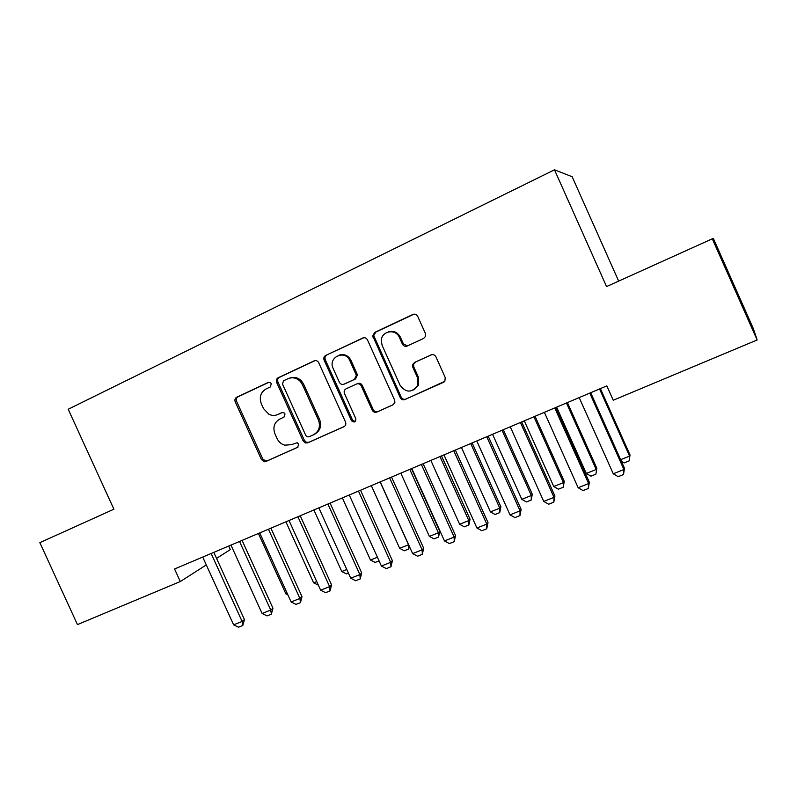 <?xml version="1.0" encoding="UTF-8"?>
<svg xmlns="http://www.w3.org/2000/svg" width="797" height="797" viewBox="0 0 797 797"><rect width="100%" height="100%" fill="white"/><g stroke="black" fill="none" stroke-linecap="round" stroke-linejoin="round"><path stroke-width="1.2" d="M271.329 383.736L270.572 382.759L268.2 382.44L236.699 397.235C235.005 398.271 234.517 399.795 235.225 401.827L261.446 459.59L264.415 461.732L265.859 461.483L297.61 447.346L298.696 444.128L297.161 442.733L291.413 444.656L284.758 445.174C281.301 444.188 278.761 442.006 277.127 438.619L274.935 433.777C272.664 427.252 274.288 422.35 279.807 419.073L283.941 417.18L285.017 413.952L283.981 412.776L281.879 412.637L277.755 414.53C274.845 415.785 271.907 415.705 268.938 414.291L263.498 408.572L261.306 403.72C259.025 397.185 260.639 392.254 266.148 388.916L270.253 386.993L271.329 383.736M423.675 338.426L425.558 336.324L425.429 333.515L417.698 316.329C416.572 314.357 414.968 313.729 412.896 314.456L374.72 332.399L372.707 335.866L400.243 397.613C401.359 399.566 402.933 400.204 404.976 399.536L444.856 381.275L445.224 377.539L435.909 356.807C434.783 354.834 433.169 354.207 431.087 354.904L414.56 362.426L412.667 364.588L412.836 367.278L417.429 377.489L417.459 385.728C411.69 393.011 405.912 392.861 400.104 385.29L382.171 345.49L381.265 341.126C380.916 331.094 395.681 328.065 399.417 337.48L402.415 344.155C403.531 346.107 405.125 346.735 407.187 346.037L423.675 338.426M180.291 581.541L77.458 624.599L39.85 542.657L113.901 509.203L68.193 409.24L554.493 169.801L606.557 286.581L712.289 238.811L757.15 339.97L613.252 400.233L606.836 385.878L174.563 568.988L180.291 581.541L206.303 564.934M318.71 362.705L318.551 362.396C317.405 360.712 315.941 360.204 314.138 360.862L278.183 377.748C276.449 378.804 275.931 380.358 276.649 382.421L303.169 440.96L305.271 442.933L307.672 442.863L343.915 426.724C345.709 425.688 346.247 424.124 345.529 422.051L318.71 362.705M325.734 355.412L362.774 338.008C364.787 337.31 366.351 337.928 367.457 339.871L394.635 400.124L394.874 402.505L392.931 404.896L376.851 412.059C374.839 412.707 373.285 412.069 372.189 410.146L361.24 385.897C360.144 383.965 358.59 383.337 356.588 384.005L346.087 388.806C344.284 389.872 343.746 391.447 344.463 393.539L355.811 418.654C355.801 422.141 354.376 422.868 351.547 420.826L324.12 360.174C323.403 358.082 323.941 356.498 325.734 355.412L363.821 337.709M618.661 281.112L572.156 176.725L554.493 169.801M757.15 339.97L753.384 328.733L713.365 238.462L712.289 238.811M228.719 546.045L230.333 549.591L216.555 558.388M282.387 412.477L279.03 414.012M269.037 382.241L238.084 396.776C236.4 397.803 235.912 399.327 236.609 401.349L262.761 458.952L265.72 461.084L267.164 460.835L298.038 447.087M315.154 360.573L279.468 377.34C277.735 378.386 277.226 379.94 277.934 381.992L304.374 440.372L306.476 442.335L308.867 442.265L344.453 426.415M283.573 380.757L282.487 384.024L305.799 435.491L307.084 436.796L308.957 436.816L313.37 434.843C319.009 431.566 320.693 426.614 318.421 419.999L302.422 384.642L300.399 381.524C296.693 377.818 292.539 376.881 287.956 378.705L283.573 380.757M313.968 434.544L314.556 434.265C320.185 430.998 321.858 426.056 319.597 419.461L318.421 419.999M289.7 378.077C294.143 376.543 298.118 377.559 301.625 381.105L303.647 384.204L319.597 419.461M393.489 404.577L376.851 412.059M356.857 383.905L357.674 383.576C359.666 382.899 361.21 383.526 362.306 385.449L373.215 409.628C374.311 411.551 375.865 412.188 377.868 411.531M326.9 355.063C325.106 356.139 324.578 357.723 325.296 359.806L352.633 420.288L355.273 421.543M349.873 360.702C345.091 349.086 327.577 357.315 333.146 368.483L339.392 382.311C340.488 384.214 342.023 384.831 343.995 384.174L354.496 379.362L356.369 375.257L349.873 360.702L350.969 360.334C348.219 355.422 344.274 353.689 339.143 355.143M344.772 383.865L343.995 384.174M350.969 360.334L357.445 374.849L355.582 378.934L345.111 383.736M388.547 331.851C393.738 330.526 397.683 332.299 400.383 337.171L403.372 343.826L407.357 345.948M413.613 389.982L418.375 385.28L418.335 377.061L417.429 377.489M431.556 354.735L415.486 362.047L413.593 364.199L413.753 366.889L418.335 377.061M413.992 314.148L375.756 332.11L373.743 335.567L401.2 397.135C402.306 399.078 403.88 399.715 405.922 399.048L444.029 382.072M211.135 553.497L242.109 621.451L244.44 619.568L242.786 625.515L238.542 627.199L233.611 624.828L202.717 557.063M213.805 552.361L244.44 619.568M233.611 624.828L242.109 621.451L242.786 625.515M258.417 533.462L285.914 593.934L287.219 593.406M285.914 593.934L287.916 594.921M318.352 585.137L313.61 582.826L316.728 581.571M285.914 521.816L313.61 582.826M239.528 541.462L270.751 610.054L272.963 608.211L271.349 614.188L267.035 615.902L262.103 613.491L230.961 545.098M242.089 540.386L272.963 608.211M262.103 613.491L270.751 610.054L271.349 614.188M268.45 529.218L299.911 598.447L302.003 596.654L300.439 602.652L296.046 604.395L291.104 601.954L259.722 532.914M270.89 528.182L302.003 596.654M291.104 601.954L299.911 598.447L300.439 602.652M348.419 573.113L346.446 573.9L341.793 571.519L346.795 569.516M313.888 509.97L341.793 571.519M379.063 560.869L375.118 562.443L370.475 560.022L377.419 557.233M342.351 497.906L370.475 560.022M297.899 516.735L329.619 586.632L331.572 584.878L330.058 590.906L325.584 592.689L320.643 590.198L289.012 520.511M300.22 515.759L331.572 584.878M320.643 590.198L329.619 586.632L330.058 590.906M327.906 504.033L359.875 574.587L361.699 572.884L360.234 578.941L355.671 580.754L350.74 578.223L318.85 507.868M330.088 503.106L361.699 572.884M350.74 578.223L359.875 574.587L360.234 578.941M371.322 485.632L399.666 548.316L408.522 544.759L380.119 481.916M409.419 546.483L408.731 549.003L408.602 544.68M408.731 549.003L404.308 550.777L399.666 548.316M358.471 491.082L390.699 562.323L392.393 560.66L390.978 566.757L386.336 568.6L381.394 566.029L349.245 494.987M360.523 490.215L392.393 560.66M381.394 566.029L390.699 562.323L390.978 566.757M400.821 473.139L429.374 536.401L438.39 532.785L409.778 469.353M439.775 531.34L438.529 537.098L438.39 532.785L439.775 531.34L411.481 468.626M438.529 537.098L434.026 538.892L429.374 536.401M348.976 357.415L349.524 360.005M389.623 477.881L422.121 549.82L423.665 548.206L422.31 554.333L417.568 556.206L412.637 553.596L380.219 481.866M391.536 477.074L423.665 548.206M412.637 553.596L422.121 549.82L422.31 554.333M430.848 460.427L459.63 524.267L468.805 520.58L439.964 456.561M470.051 519.186L468.855 524.974L468.805 520.58L470.051 519.186L441.538 455.894M468.855 524.974L464.272 526.807L459.63 524.267M421.384 464.432L454.141 537.078L455.525 535.514L454.23 541.671L449.408 543.584L444.467 540.934L411.79 468.497M423.137 463.685L455.525 535.514M444.467 540.934L454.141 537.078L454.23 541.671M461.433 447.466L490.434 511.913L499.779 508.157L470.718 443.54M500.885 506.812L499.739 512.62L499.779 508.157L500.885 506.812L472.153 442.933M499.739 512.62L495.076 514.493L490.434 511.913M453.752 450.723L486.778 524.097L488.013 522.583L486.778 528.77L481.856 530.722L476.925 528.012L443.969 454.868M455.356 450.046L488.013 522.583M476.925 528.012L486.778 524.097L486.778 528.77M492.576 434.275L521.806 499.33L531.33 495.515L502.03 430.27M532.276 494.21L531.201 500.048L531.33 495.515L532.276 494.21L503.325 429.722M531.201 500.048L526.448 501.951L521.806 499.33M486.758 436.746L520.062 510.847L521.128 509.393L519.963 515.609L514.942 517.602L510.01 514.852L476.785 440.96M488.202 436.128L521.128 509.393M510.01 514.852L520.062 510.847L519.963 515.609M524.296 420.836L553.756 486.519L563.459 482.623L533.93 416.761M564.266 481.378L563.24 487.246L563.459 482.623L564.266 481.378L535.076 416.273M563.24 487.246L558.398 489.179L553.756 486.519M520.411 422.48L554.005 497.348L554.901 495.953L553.795 502.2L548.675 504.222L543.753 501.423L510.249 426.793M521.696 421.942L554.901 495.953M543.753 501.423L554.005 497.348L553.795 502.2M556.625 407.147L586.313 473.458L596.206 469.493L566.438 402.993M596.843 468.307L595.887 474.195L596.843 468.307L567.424 402.575M595.887 474.195L590.946 476.168L586.313 473.458M554.742 407.944L588.614 483.57L589.342 482.235L588.306 488.511L583.085 490.583L578.164 487.734L544.371 412.338M555.858 407.476L589.342 482.235M578.164 487.734L588.614 483.57L588.306 488.511M620.644 459.69L629.57 456.113L599.563 388.956M630.038 454.977L629.142 460.895L630.038 454.977L600.39 388.607M629.142 460.895L624.121 462.908L621.341 461.254M589.77 393.1L623.931 469.523L624.469 468.247L623.503 474.554L618.183 476.666L613.262 473.767L579.19 397.583M590.697 392.712L624.469 468.247M613.262 473.767L623.931 469.523L623.503 474.554M268.709 382.271L268.2 382.44M267.164 460.835L265.859 461.483M262.761 458.952L261.446 459.59M236.609 401.349L235.225 401.827M238.084 396.776L236.699 397.235M308.867 442.265L307.672 442.863M304.374 440.372L303.169 440.96M277.934 381.992L276.649 382.421M279.468 377.34L278.183 377.748M314.994 360.593L314.138 360.862M303.647 384.204L302.422 384.642M363.801 337.719L362.774 338.008M373.215 409.628L372.189 410.146M362.306 385.449L361.24 385.897M352.523 420.059L351.437 420.597M325.296 359.806L324.12 360.174M355.582 378.934L354.496 379.362M357.215 374.182L356.139 374.59M403.372 343.826L402.415 344.155M400.383 337.171L399.417 337.48M413.753 366.889L412.836 367.278M415.486 362.047L414.56 362.426M405.922 399.048L404.976 399.536M401.2 397.135L400.243 397.613M374.072 336.952L373.036 337.251M375.756 332.11L374.72 332.399M413.822 314.227L412.896 314.456M265.72 461.084L264.415 461.732M306.476 442.335L305.271 442.933M301.625 381.105L300.399 381.524M352.633 420.288L351.547 420.826M357.445 374.849L356.369 375.257M418.375 385.28L417.459 385.728M413.593 364.199L412.667 364.588M373.743 335.567L372.707 335.866"/></g></svg>
